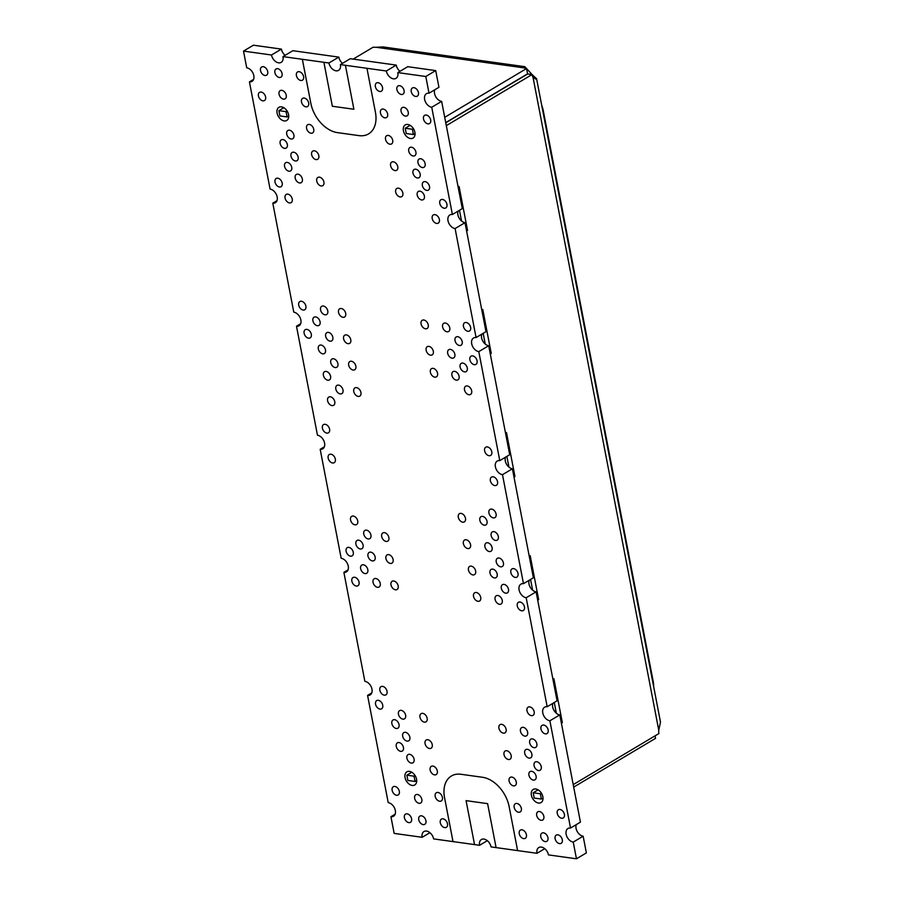 <?xml version="1.0" encoding="UTF-8"?>
<svg xmlns="http://www.w3.org/2000/svg" width="904" height="904" viewBox="0 0 904 904"><rect width="100%" height="100%" fill="white"/><g stroke="black" fill="none" stroke-linecap="round" stroke-linejoin="round"><path stroke-width="1.36" d="M524.806 66.67L383.025 46.929L376.143 47.279L524.467 67.947L523.992 67.201L524.806 66.67L531.428 73.812A8.599 5.774 -120.8 0 0 532.286 74.772L536.603 78.761L536.128 79.281L533.044 77.416L658.756 730.206L660.496 722.115L536.603 78.761M658.756 730.206A8.599 5.616 97.9 0 0 658.914 733.562L573.204 784.627M446.305 125.633L532.004 74.569A8.599 5.616 97.9 0 0 533.044 77.416M458.125 187.038L459.085 186.461L467.549 230.418L466.6 230.983M481.821 310.095L482.781 309.518L491.245 353.475L490.296 354.04M505.517 433.152L506.489 432.587L514.952 476.532L513.992 477.097M529.213 556.209L530.185 555.644L538.648 599.589L537.688 600.154M552.92 679.277L553.881 678.701L562.344 722.646L561.395 723.211M532.004 74.569L527.699 73.97L445.751 122.797M554.276 702.51L556.344 713.245M530.58 579.453L532.637 590.188M506.873 456.384L508.941 467.119M483.177 333.327L485.245 344.062M459.481 210.27L461.548 221.005M524.467 67.947A8.599 3.017 -10.9 0 0 526.557 68.557L527.574 73.834L445.717 122.605M526.557 68.557L444.7 117.328M353.17 59.11L373.171 47.189A8.599 3.017 -10.9 0 0 376.143 47.279M278.895 110.661L279.912 115.938L287.088 116.932L286.082 111.667L278.895 110.661L283.822 107.723M286.082 111.667L287.122 111.045M405.218 128.255L406.235 133.532L413.411 134.538L412.405 129.261L405.218 128.255L410.145 125.328M412.405 129.261L413.433 128.639M413.411 134.538L415.049 133.555M287.088 116.932L288.726 115.961M655.061 735.856L655.547 738.353L573.678 787.113M541.383 799.046L540.366 793.78L533.19 792.774L534.207 798.051L541.383 799.046L543.021 798.074M415.06 781.451L414.043 776.174L406.868 775.18L407.885 780.457L415.06 781.451L416.699 780.48M406.868 775.18L411.795 772.242M414.043 776.174L415.083 775.564M533.19 792.774L538.117 789.847M540.366 793.78L541.406 793.158M514.952 476.532L513.856 476.374M538.648 599.589L537.552 599.442M562.344 722.646L561.248 722.499M467.549 230.418L466.464 230.26M491.245 353.475L490.16 353.317M531.428 73.812L530.501 74.365M541.767 105.565A19.12 12.848 59.2 0 1 543.225 110.412L653.253 681.752A19.12 12.848 59.2 0 1 653.626 686.452M435.717 70.602L425.807 76.501L429.027 93.202L438.937 87.304L435.717 70.602L407.727 66.693L397.816 72.602A7.65 5.141 59.2 0 1 395.997 78.365A7.65 5.141 59.2 0 1 386.336 70.998L396.246 65.099L376.866 62.399L350.289 58.703L340.401 64.602A7.65 5.141 59.2 0 1 338.571 70.365A7.65 5.141 59.2 0 1 328.92 62.997L338.808 57.11A7.65 5.141 59.2 0 0 342.526 63.336M300.851 80.479A4.78 3.209 59.2 0 1 296.727 76.67A4.78 3.209 59.2 0 1 297.552 71.97A4.78 3.209 59.2 0 1 302.761 74.433A4.78 3.209 59.2 0 1 302.444 80.185A4.78 3.209 59.2 0 1 300.851 80.479M338.808 57.11L292.885 50.703L282.986 56.602A7.65 5.141 59.2 0 1 281.155 62.376A7.65 5.141 59.2 0 1 271.494 54.997L281.404 49.099A7.65 5.141 59.2 0 0 285.11 55.325M283.483 99.112A4.78 3.209 59.2 0 1 279.37 95.304A4.78 3.209 59.2 0 1 280.195 90.615A4.78 3.209 59.2 0 1 285.393 93.078A4.78 3.209 59.2 0 1 285.088 98.83A4.78 3.209 59.2 0 1 283.483 99.112M305.925 106.841A4.78 3.209 59.2 0 1 301.812 103.045A4.78 3.209 59.2 0 1 302.637 98.344A4.78 3.209 59.2 0 1 307.835 100.807A4.78 3.209 59.2 0 1 307.529 106.559A4.78 3.209 59.2 0 1 305.925 106.841M262.861 100.841A4.78 3.209 59.2 0 1 258.747 97.044A4.78 3.209 59.2 0 1 259.572 92.344A4.78 3.209 59.2 0 1 264.77 94.807A4.78 3.209 59.2 0 1 264.465 100.559A4.78 3.209 59.2 0 1 262.861 100.841M279.313 77.473A4.78 3.209 59.2 0 1 275.2 73.665A4.78 3.209 59.2 0 1 276.025 68.975A4.78 3.209 59.2 0 1 281.234 71.439A4.78 3.209 59.2 0 1 280.918 77.19A4.78 3.209 59.2 0 1 279.313 77.473M264.962 75.473A4.78 3.209 59.2 0 1 260.838 71.676A4.78 3.209 59.2 0 1 261.674 66.975A4.78 3.209 59.2 0 1 266.872 69.438A4.78 3.209 59.2 0 1 266.567 75.19A4.78 3.209 59.2 0 1 264.962 75.473M279.449 186.981A4.78 3.209 59.2 0 1 275.336 183.184A4.78 3.209 59.2 0 1 276.161 178.483A4.78 3.209 59.2 0 1 281.359 180.947A4.78 3.209 59.2 0 1 281.054 186.699A4.78 3.209 59.2 0 1 279.449 186.981M291.167 139.001A4.78 3.209 59.2 0 1 287.043 135.204A4.78 3.209 59.2 0 1 287.867 130.504A4.78 3.209 59.2 0 1 293.077 132.967A4.78 3.209 59.2 0 1 292.76 138.719A4.78 3.209 59.2 0 1 291.167 139.001M311.01 133.216A4.78 3.209 59.2 0 1 306.885 129.408A4.78 3.209 59.2 0 1 307.71 124.718A4.78 3.209 59.2 0 1 312.92 127.181A4.78 3.209 59.2 0 1 312.603 132.922A4.78 3.209 59.2 0 1 311.01 133.216M316.084 159.59A4.78 3.209 59.2 0 1 311.959 155.782A4.78 3.209 59.2 0 1 312.795 151.081A4.78 3.209 59.2 0 1 317.993 153.544A4.78 3.209 59.2 0 1 317.688 159.296A4.78 3.209 59.2 0 1 316.084 159.59M321.157 185.953A4.78 3.209 59.2 0 1 317.044 182.145A4.78 3.209 59.2 0 1 317.869 177.455A4.78 3.209 59.2 0 1 323.078 179.919A4.78 3.209 59.2 0 1 322.762 185.67A4.78 3.209 59.2 0 1 321.157 185.953M289.506 202.925A4.78 3.209 59.2 0 1 285.381 199.129A4.78 3.209 59.2 0 1 286.218 194.428A4.78 3.209 59.2 0 1 291.416 196.891A4.78 3.209 59.2 0 1 291.111 202.643A4.78 3.209 59.2 0 1 289.506 202.925M295.393 160.98A4.78 3.209 59.2 0 1 291.28 157.172A4.78 3.209 59.2 0 1 292.105 152.482A4.78 3.209 59.2 0 1 297.314 154.946A4.78 3.209 59.2 0 1 296.998 160.686A4.78 3.209 59.2 0 1 295.393 160.98M299.631 182.958A4.78 3.209 59.2 0 1 295.506 179.15A4.78 3.209 59.2 0 1 296.331 174.449A4.78 3.209 59.2 0 1 301.541 176.913A4.78 3.209 59.2 0 1 301.224 182.664A4.78 3.209 59.2 0 1 299.631 182.958M288.986 171.206A4.78 3.209 59.2 0 1 284.862 167.398A4.78 3.209 59.2 0 1 285.687 162.709A4.78 3.209 59.2 0 1 290.896 165.172A4.78 3.209 59.2 0 1 290.591 170.924A4.78 3.209 59.2 0 1 288.986 171.206M284.579 148.358A4.78 3.209 59.2 0 1 280.466 144.55A4.78 3.209 59.2 0 1 281.291 139.849A4.78 3.209 59.2 0 1 286.5 142.312A4.78 3.209 59.2 0 1 286.184 148.064A4.78 3.209 59.2 0 1 284.579 148.358M284.195 120.921A7.65 5.141 59.2 0 1 277.596 114.842A7.65 5.141 59.2 0 1 278.918 107.327A7.65 5.141 59.2 0 1 287.246 111.26A7.65 5.141 59.2 0 1 286.749 120.469A7.65 5.141 59.2 0 1 284.195 120.921M330.096 341.17A4.78 3.209 59.2 0 1 325.982 337.373A4.78 3.209 59.2 0 1 326.807 332.672A4.78 3.209 59.2 0 1 332.005 335.135A4.78 3.209 59.2 0 1 331.7 340.887A4.78 3.209 59.2 0 1 330.096 341.17M335.181 367.544A4.78 3.209 59.2 0 1 331.056 363.736A4.78 3.209 59.2 0 1 331.881 359.046A4.78 3.209 59.2 0 1 337.09 361.498A4.78 3.209 59.2 0 1 336.774 367.25A4.78 3.209 59.2 0 1 335.181 367.544M340.254 393.907A4.78 3.209 59.2 0 1 336.13 390.11A4.78 3.209 59.2 0 1 336.955 385.409A4.78 3.209 59.2 0 1 342.164 387.872A4.78 3.209 59.2 0 1 341.859 393.624A4.78 3.209 59.2 0 1 340.254 393.907M358.199 396.415A4.78 3.209 59.2 0 1 354.074 392.607A4.78 3.209 59.2 0 1 354.899 387.906A4.78 3.209 59.2 0 1 360.108 390.37A4.78 3.209 59.2 0 1 359.792 396.121A4.78 3.209 59.2 0 1 358.199 396.415M353.114 370.041A4.78 3.209 59.2 0 1 349 366.233A4.78 3.209 59.2 0 1 349.825 361.543A4.78 3.209 59.2 0 1 355.035 364.007A4.78 3.209 59.2 0 1 354.718 369.759A4.78 3.209 59.2 0 1 353.114 370.041M348.04 343.667A4.78 3.209 59.2 0 1 343.927 339.87A4.78 3.209 59.2 0 1 344.752 335.169A4.78 3.209 59.2 0 1 349.95 337.633A4.78 3.209 59.2 0 1 349.645 343.384A4.78 3.209 59.2 0 1 348.04 343.667M303.145 310.049A4.78 3.209 59.2 0 1 299.032 306.241A4.78 3.209 59.2 0 1 299.857 301.541A4.78 3.209 59.2 0 1 305.066 304.004A4.78 3.209 59.2 0 1 304.75 309.756A4.78 3.209 59.2 0 1 303.145 310.049M308.569 338.175A4.78 3.209 59.2 0 1 304.445 334.367A4.78 3.209 59.2 0 1 305.269 329.666A4.78 3.209 59.2 0 1 310.479 332.13A4.78 3.209 59.2 0 1 310.162 337.881A4.78 3.209 59.2 0 1 308.569 338.175M322.762 353.837A4.78 3.209 59.2 0 1 318.637 350.029A4.78 3.209 59.2 0 1 319.462 345.339A4.78 3.209 59.2 0 1 324.672 347.803A4.78 3.209 59.2 0 1 324.355 353.543A4.78 3.209 59.2 0 1 322.762 353.837M327.836 380.211A4.78 3.209 59.2 0 1 323.711 376.403A4.78 3.209 59.2 0 1 324.547 371.702A4.78 3.209 59.2 0 1 329.745 374.166A4.78 3.209 59.2 0 1 329.44 379.917A4.78 3.209 59.2 0 1 327.836 380.211M325.022 314.807A4.78 3.209 59.2 0 1 320.897 310.999A4.78 3.209 59.2 0 1 321.722 306.298A4.78 3.209 59.2 0 1 326.932 308.761A4.78 3.209 59.2 0 1 326.615 314.513A4.78 3.209 59.2 0 1 325.022 314.807M342.966 317.304A4.78 3.209 59.2 0 1 338.842 313.496A4.78 3.209 59.2 0 1 339.667 308.806A4.78 3.209 59.2 0 1 344.876 311.27A4.78 3.209 59.2 0 1 344.56 317.01A4.78 3.209 59.2 0 1 342.966 317.304M332.028 405.602A4.78 3.209 59.2 0 1 327.903 401.794A4.78 3.209 59.2 0 1 328.728 397.093A4.78 3.209 59.2 0 1 333.938 399.557A4.78 3.209 59.2 0 1 333.621 405.308A4.78 3.209 59.2 0 1 332.028 405.602M317.338 325.711A4.78 3.209 59.2 0 1 313.225 321.903A4.78 3.209 59.2 0 1 314.05 317.202A4.78 3.209 59.2 0 1 319.248 319.666A4.78 3.209 59.2 0 1 318.942 325.417A4.78 3.209 59.2 0 1 317.338 325.711M427.942 123.848A4.78 3.209 59.2 0 1 423.829 120.04A4.78 3.209 59.2 0 1 424.654 115.339A4.78 3.209 59.2 0 1 429.852 117.802A4.78 3.209 59.2 0 1 429.547 123.554A4.78 3.209 59.2 0 1 427.942 123.848M405.5 116.107A4.78 3.209 59.2 0 1 401.376 112.311A4.78 3.209 59.2 0 1 402.212 107.61A4.78 3.209 59.2 0 1 407.41 110.073A4.78 3.209 59.2 0 1 407.105 115.825A4.78 3.209 59.2 0 1 405.5 116.107M401.331 94.479A4.78 3.209 59.2 0 1 397.218 90.671A4.78 3.209 59.2 0 1 398.042 85.97A4.78 3.209 59.2 0 1 403.24 88.434A4.78 3.209 59.2 0 1 402.935 94.185A4.78 3.209 59.2 0 1 401.331 94.479M379.804 91.474A4.78 3.209 59.2 0 1 375.68 87.665A4.78 3.209 59.2 0 1 376.505 82.976A4.78 3.209 59.2 0 1 381.714 85.439A4.78 3.209 59.2 0 1 381.398 91.191A4.78 3.209 59.2 0 1 379.804 91.474M384.878 117.848A4.78 3.209 59.2 0 1 380.765 114.04A4.78 3.209 59.2 0 1 381.59 109.339A4.78 3.209 59.2 0 1 386.788 111.802A4.78 3.209 59.2 0 1 386.483 117.554A4.78 3.209 59.2 0 1 384.878 117.848M399.952 71.326A7.65 5.141 59.2 0 1 396.246 65.099M415.693 96.479A4.78 3.209 59.2 0 1 411.569 92.671A4.78 3.209 59.2 0 1 412.393 87.97A4.78 3.209 59.2 0 1 417.603 90.434A4.78 3.209 59.2 0 1 417.286 96.186A4.78 3.209 59.2 0 1 415.693 96.479M389.952 144.211A4.78 3.209 59.2 0 1 385.838 140.414A4.78 3.209 59.2 0 1 386.663 135.713A4.78 3.209 59.2 0 1 391.873 138.176A4.78 3.209 59.2 0 1 391.556 143.928A4.78 3.209 59.2 0 1 389.952 144.211M395.037 170.585A4.78 3.209 59.2 0 1 390.912 166.777A4.78 3.209 59.2 0 1 391.737 162.087A4.78 3.209 59.2 0 1 396.946 164.551A4.78 3.209 59.2 0 1 396.63 170.291A4.78 3.209 59.2 0 1 395.037 170.585M400.11 196.948A4.78 3.209 59.2 0 1 395.997 193.151A4.78 3.209 59.2 0 1 396.822 188.45A4.78 3.209 59.2 0 1 402.02 190.913A4.78 3.209 59.2 0 1 401.715 196.665A4.78 3.209 59.2 0 1 400.11 196.948M436.643 223.424A4.78 3.209 59.2 0 1 432.519 219.627A4.78 3.209 59.2 0 1 433.355 214.926A4.78 3.209 59.2 0 1 438.553 217.389A4.78 3.209 59.2 0 1 438.248 223.141A4.78 3.209 59.2 0 1 436.643 223.424M413.184 156.008A4.78 3.209 59.2 0 1 409.06 152.2A4.78 3.209 59.2 0 1 409.885 147.499A4.78 3.209 59.2 0 1 415.094 149.962A4.78 3.209 59.2 0 1 414.778 155.714A4.78 3.209 59.2 0 1 413.184 156.008M417.411 177.975A4.78 3.209 59.2 0 1 413.297 174.178A4.78 3.209 59.2 0 1 414.122 169.477A4.78 3.209 59.2 0 1 419.32 171.941A4.78 3.209 59.2 0 1 419.015 177.692A4.78 3.209 59.2 0 1 417.411 177.975M421.648 199.953A4.78 3.209 59.2 0 1 417.524 196.145A4.78 3.209 59.2 0 1 418.349 191.456A4.78 3.209 59.2 0 1 423.558 193.919A4.78 3.209 59.2 0 1 423.241 199.66A4.78 3.209 59.2 0 1 421.648 199.953M426.79 190.405A4.78 3.209 59.2 0 1 422.676 186.597A4.78 3.209 59.2 0 1 423.501 181.907A4.78 3.209 59.2 0 1 428.699 184.371A4.78 3.209 59.2 0 1 428.394 190.111A4.78 3.209 59.2 0 1 426.79 190.405M422.394 167.556A4.78 3.209 59.2 0 1 418.269 163.748A4.78 3.209 59.2 0 1 419.094 159.047A4.78 3.209 59.2 0 1 424.304 161.511A4.78 3.209 59.2 0 1 423.987 167.263A4.78 3.209 59.2 0 1 422.394 167.556M444.192 208.225A4.78 3.209 59.2 0 1 440.078 204.417A4.78 3.209 59.2 0 1 440.903 199.727A4.78 3.209 59.2 0 1 446.101 202.191A4.78 3.209 59.2 0 1 445.796 207.943A4.78 3.209 59.2 0 1 444.192 208.225M410.518 138.527A7.65 5.141 59.2 0 1 403.918 132.436A7.65 5.141 59.2 0 1 405.241 124.921A7.65 5.141 59.2 0 1 413.569 128.865A7.65 5.141 59.2 0 1 413.071 138.063A7.65 5.141 59.2 0 1 410.518 138.527M447.039 331.802A4.78 3.209 59.2 0 1 442.915 327.994A4.78 3.209 59.2 0 1 443.74 323.304A4.78 3.209 59.2 0 1 448.949 325.768A4.78 3.209 59.2 0 1 448.633 331.508A4.78 3.209 59.2 0 1 447.039 331.802M459.458 345.509A4.78 3.209 59.2 0 1 455.333 341.701A4.78 3.209 59.2 0 1 456.158 337A4.78 3.209 59.2 0 1 461.368 339.463A4.78 3.209 59.2 0 1 461.051 345.215A4.78 3.209 59.2 0 1 459.458 345.509M464.532 371.872A4.78 3.209 59.2 0 1 460.407 368.075A4.78 3.209 59.2 0 1 461.243 363.374A4.78 3.209 59.2 0 1 466.441 365.837A4.78 3.209 59.2 0 1 466.136 371.589A4.78 3.209 59.2 0 1 464.532 371.872M456.351 380.143A4.78 3.209 59.2 0 1 452.226 376.335A4.78 3.209 59.2 0 1 453.051 371.646A4.78 3.209 59.2 0 1 458.26 374.109A4.78 3.209 59.2 0 1 457.944 379.861A4.78 3.209 59.2 0 1 456.351 380.143M452.113 358.176A4.78 3.209 59.2 0 1 447.988 354.368A4.78 3.209 59.2 0 1 448.825 349.667A4.78 3.209 59.2 0 1 454.023 352.131A4.78 3.209 59.2 0 1 453.718 357.882A4.78 3.209 59.2 0 1 452.113 358.176M468.927 394.732A4.78 3.209 59.2 0 1 464.814 390.923A4.78 3.209 59.2 0 1 465.639 386.234A4.78 3.209 59.2 0 1 470.848 388.697A4.78 3.209 59.2 0 1 470.532 394.438A4.78 3.209 59.2 0 1 468.927 394.732M434.813 377.149A4.78 3.209 59.2 0 1 430.688 373.341A4.78 3.209 59.2 0 1 431.524 368.64A4.78 3.209 59.2 0 1 436.722 371.103A4.78 3.209 59.2 0 1 436.417 376.855A4.78 3.209 59.2 0 1 434.813 377.149M430.586 355.17A4.78 3.209 59.2 0 1 426.462 351.362A4.78 3.209 59.2 0 1 427.287 346.673A4.78 3.209 59.2 0 1 432.496 349.136A4.78 3.209 59.2 0 1 432.18 354.888A4.78 3.209 59.2 0 1 430.586 355.17M425.501 328.796A4.78 3.209 59.2 0 1 421.388 324.999A4.78 3.209 59.2 0 1 422.213 320.298A4.78 3.209 59.2 0 1 427.411 322.762A4.78 3.209 59.2 0 1 427.106 328.514A4.78 3.209 59.2 0 1 425.501 328.796M474.317 364.685A4.78 3.209 59.2 0 1 470.204 360.877A4.78 3.209 59.2 0 1 471.029 356.187A4.78 3.209 59.2 0 1 476.238 358.651A4.78 3.209 59.2 0 1 475.922 364.402A4.78 3.209 59.2 0 1 474.317 364.685M467.888 331.282A4.78 3.209 59.2 0 1 463.775 327.485A4.78 3.209 59.2 0 1 464.599 322.784A4.78 3.209 59.2 0 1 469.797 325.248A4.78 3.209 59.2 0 1 469.492 331A4.78 3.209 59.2 0 1 467.888 331.282M493.347 517.89A4.78 3.209 59.2 0 1 489.233 514.082A4.78 3.209 59.2 0 1 490.058 509.393A4.78 3.209 59.2 0 1 495.256 511.856A4.78 3.209 59.2 0 1 494.951 517.596A4.78 3.209 59.2 0 1 493.347 517.89M462.746 522.184A4.78 3.209 59.2 0 1 458.622 518.376A4.78 3.209 59.2 0 1 459.447 513.675A4.78 3.209 59.2 0 1 464.656 516.139A4.78 3.209 59.2 0 1 464.34 521.89A4.78 3.209 59.2 0 1 462.746 522.184M467.82 548.547A4.78 3.209 59.2 0 1 463.695 544.739A4.78 3.209 59.2 0 1 464.532 540.05A4.78 3.209 59.2 0 1 469.73 542.513A4.78 3.209 59.2 0 1 469.425 548.265A4.78 3.209 59.2 0 1 467.82 548.547M515.28 577.407A4.78 3.209 59.2 0 1 511.167 573.599A4.78 3.209 59.2 0 1 511.992 568.898A4.78 3.209 59.2 0 1 517.201 571.362A4.78 3.209 59.2 0 1 516.885 577.114A4.78 3.209 59.2 0 1 515.28 577.407M521.721 610.799A4.78 3.209 59.2 0 1 517.596 607.002A4.78 3.209 59.2 0 1 518.421 602.301A4.78 3.209 59.2 0 1 523.631 604.765A4.78 3.209 59.2 0 1 523.314 610.516A4.78 3.209 59.2 0 1 521.721 610.799M484.273 525.179A4.78 3.209 59.2 0 1 480.16 521.371A4.78 3.209 59.2 0 1 480.984 516.681A4.78 3.209 59.2 0 1 486.182 519.145A4.78 3.209 59.2 0 1 485.877 524.896A4.78 3.209 59.2 0 1 484.273 525.179M472.894 574.921A4.78 3.209 59.2 0 1 468.78 571.113A4.78 3.209 59.2 0 1 469.605 566.412A4.78 3.209 59.2 0 1 474.815 568.876A4.78 3.209 59.2 0 1 474.498 574.628A4.78 3.209 59.2 0 1 472.894 574.921M494.431 577.916A4.78 3.209 59.2 0 1 490.307 574.108A4.78 3.209 59.2 0 1 491.132 569.418A4.78 3.209 59.2 0 1 496.341 571.882A4.78 3.209 59.2 0 1 496.025 577.633A4.78 3.209 59.2 0 1 494.431 577.916M499.505 604.29A4.78 3.209 59.2 0 1 495.392 600.482A4.78 3.209 59.2 0 1 496.217 595.781A4.78 3.209 59.2 0 1 501.415 598.245A4.78 3.209 59.2 0 1 501.11 603.996A4.78 3.209 59.2 0 1 499.505 604.29M477.979 601.284A4.78 3.209 59.2 0 1 473.854 597.487A4.78 3.209 59.2 0 1 474.679 592.787A4.78 3.209 59.2 0 1 479.888 595.25A4.78 3.209 59.2 0 1 479.572 601.002A4.78 3.209 59.2 0 1 477.979 601.284M489.346 551.553A4.78 3.209 59.2 0 1 485.233 547.745A4.78 3.209 59.2 0 1 486.058 543.044A4.78 3.209 59.2 0 1 491.267 545.507A4.78 3.209 59.2 0 1 490.951 551.259A4.78 3.209 59.2 0 1 489.346 551.553M505.754 593.182A4.78 3.209 59.2 0 1 501.63 589.374A4.78 3.209 59.2 0 1 502.454 584.685A4.78 3.209 59.2 0 1 507.664 587.148A4.78 3.209 59.2 0 1 507.347 592.888A4.78 3.209 59.2 0 1 505.754 593.182M495.595 540.445A4.78 3.209 59.2 0 1 491.471 536.637A4.78 3.209 59.2 0 1 492.307 531.936A4.78 3.209 59.2 0 1 497.505 534.4A4.78 3.209 59.2 0 1 497.2 540.151A4.78 3.209 59.2 0 1 495.595 540.445M500.669 566.808A4.78 3.209 59.2 0 1 496.556 563.011A4.78 3.209 59.2 0 1 497.381 558.31A4.78 3.209 59.2 0 1 502.59 560.774A4.78 3.209 59.2 0 1 502.274 566.525A4.78 3.209 59.2 0 1 500.669 566.808M538.513 770.536A4.78 3.209 59.2 0 1 534.388 766.728A4.78 3.209 59.2 0 1 535.213 762.038A4.78 3.209 59.2 0 1 540.422 764.501A4.78 3.209 59.2 0 1 540.106 770.253A4.78 3.209 59.2 0 1 538.513 770.536M534.106 747.687A4.78 3.209 59.2 0 1 529.993 743.879A4.78 3.209 59.2 0 1 530.817 739.178A4.78 3.209 59.2 0 1 536.015 741.642A4.78 3.209 59.2 0 1 535.71 747.393A4.78 3.209 59.2 0 1 534.106 747.687M545.417 733.867A4.78 3.209 59.2 0 1 541.293 730.059A4.78 3.209 59.2 0 1 542.117 725.358A4.78 3.209 59.2 0 1 547.327 727.822A4.78 3.209 59.2 0 1 547.01 733.573A4.78 3.209 59.2 0 1 545.417 733.867M524.896 736.139A4.78 3.209 59.2 0 1 520.783 732.33A4.78 3.209 59.2 0 1 521.608 727.63A4.78 3.209 59.2 0 1 526.806 730.093A4.78 3.209 59.2 0 1 526.501 735.845A4.78 3.209 59.2 0 1 524.896 736.139M529.134 758.117A4.78 3.209 59.2 0 1 525.009 754.309A4.78 3.209 59.2 0 1 525.834 749.608A4.78 3.209 59.2 0 1 531.043 752.071A4.78 3.209 59.2 0 1 530.727 757.823A4.78 3.209 59.2 0 1 529.134 758.117M533.36 780.084A4.78 3.209 59.2 0 1 529.247 776.276A4.78 3.209 59.2 0 1 530.072 771.587A4.78 3.209 59.2 0 1 535.27 774.05A4.78 3.209 59.2 0 1 534.965 779.802A4.78 3.209 59.2 0 1 533.36 780.084M531.428 715.663A4.78 3.209 59.2 0 1 527.314 711.855A4.78 3.209 59.2 0 1 528.139 707.165A4.78 3.209 59.2 0 1 533.349 709.629A4.78 3.209 59.2 0 1 533.032 715.369A4.78 3.209 59.2 0 1 531.428 715.663M503.37 733.133A4.78 3.209 59.2 0 1 499.245 729.336A4.78 3.209 59.2 0 1 500.07 724.635A4.78 3.209 59.2 0 1 505.279 727.098A4.78 3.209 59.2 0 1 504.963 732.85A4.78 3.209 59.2 0 1 503.37 733.133M508.443 759.507A4.78 3.209 59.2 0 1 504.319 755.699A4.78 3.209 59.2 0 1 505.155 751.009A4.78 3.209 59.2 0 1 510.353 753.473A4.78 3.209 59.2 0 1 510.048 759.213A4.78 3.209 59.2 0 1 508.443 759.507M513.517 785.881A4.78 3.209 59.2 0 1 509.404 782.073A4.78 3.209 59.2 0 1 510.229 777.372A4.78 3.209 59.2 0 1 515.438 779.836A4.78 3.209 59.2 0 1 515.122 785.587A4.78 3.209 59.2 0 1 513.517 785.881M538.479 803.034A7.65 5.141 59.2 0 1 531.891 796.955A7.65 5.141 59.2 0 1 533.213 789.441A7.65 5.141 59.2 0 1 541.541 793.373A7.65 5.141 59.2 0 1 541.044 802.582A7.65 5.141 59.2 0 1 538.479 803.034M518.602 812.244A4.78 3.209 59.2 0 1 514.478 808.436A4.78 3.209 59.2 0 1 515.303 803.746A4.78 3.209 59.2 0 1 520.512 806.21A4.78 3.209 59.2 0 1 520.195 811.961A4.78 3.209 59.2 0 1 518.602 812.244M541.101 820.29A4.78 3.209 59.2 0 1 536.987 816.481A4.78 3.209 59.2 0 1 537.812 811.792A4.78 3.209 59.2 0 1 543.01 814.255A4.78 3.209 59.2 0 1 542.705 820.007A4.78 3.209 59.2 0 1 541.101 820.29M561.666 818.244A4.78 3.209 59.2 0 1 557.542 814.436A4.78 3.209 59.2 0 1 558.367 809.747A4.78 3.209 59.2 0 1 563.576 812.21A4.78 3.209 59.2 0 1 563.26 817.962A4.78 3.209 59.2 0 1 561.666 818.244M545.214 841.613A4.78 3.209 59.2 0 1 541.089 837.805A4.78 3.209 59.2 0 1 541.914 833.115A4.78 3.209 59.2 0 1 547.123 835.578A4.78 3.209 59.2 0 1 546.807 841.33A4.78 3.209 59.2 0 1 545.214 841.613M523.676 838.618A4.78 3.209 59.2 0 1 519.563 834.81A4.78 3.209 59.2 0 1 520.388 830.109A4.78 3.209 59.2 0 1 525.586 832.573A4.78 3.209 59.2 0 1 525.28 838.324A4.78 3.209 59.2 0 1 523.676 838.618M559.565 843.613A4.78 3.209 59.2 0 1 555.44 839.805A4.78 3.209 59.2 0 1 556.276 835.115A4.78 3.209 59.2 0 1 561.474 837.579A4.78 3.209 59.2 0 1 561.169 843.33A4.78 3.209 59.2 0 1 559.565 843.613M419.083 803.294A4.78 3.209 59.2 0 1 414.97 799.486A4.78 3.209 59.2 0 1 415.795 794.785A4.78 3.209 59.2 0 1 421.004 797.249A4.78 3.209 59.2 0 1 420.688 803.001A4.78 3.209 59.2 0 1 419.083 803.294M439.649 801.249A4.78 3.209 59.2 0 1 435.525 797.441A4.78 3.209 59.2 0 1 436.361 792.74A4.78 3.209 59.2 0 1 441.559 795.204A4.78 3.209 59.2 0 1 441.254 800.955A4.78 3.209 59.2 0 1 439.649 801.249M444.723 827.612A4.78 3.209 59.2 0 1 440.61 823.815A4.78 3.209 59.2 0 1 441.434 819.114A4.78 3.209 59.2 0 1 446.644 821.578A4.78 3.209 59.2 0 1 446.327 827.329A4.78 3.209 59.2 0 1 444.723 827.612M423.196 824.617A4.78 3.209 59.2 0 1 419.072 820.809A4.78 3.209 59.2 0 1 419.897 816.12A4.78 3.209 59.2 0 1 425.106 818.583A4.78 3.209 59.2 0 1 424.79 824.324A4.78 3.209 59.2 0 1 423.196 824.617M408.834 822.617A4.78 3.209 59.2 0 1 404.721 818.809A4.78 3.209 59.2 0 1 405.546 814.12A4.78 3.209 59.2 0 1 410.755 816.583A4.78 3.209 59.2 0 1 410.439 822.324A4.78 3.209 59.2 0 1 408.834 822.617M396.585 795.249A4.78 3.209 59.2 0 1 392.46 791.441A4.78 3.209 59.2 0 1 393.285 786.751A4.78 3.209 59.2 0 1 398.494 789.215A4.78 3.209 59.2 0 1 398.189 794.955A4.78 3.209 59.2 0 1 396.585 795.249M407.116 741.111A4.78 3.209 59.2 0 1 402.992 737.302A4.78 3.209 59.2 0 1 403.817 732.613A4.78 3.209 59.2 0 1 409.026 735.076A4.78 3.209 59.2 0 1 408.71 740.828A4.78 3.209 59.2 0 1 407.116 741.111M384.29 695.165A4.78 3.209 59.2 0 1 380.177 691.357A4.78 3.209 59.2 0 1 381.002 686.667A4.78 3.209 59.2 0 1 386.211 689.13A4.78 3.209 59.2 0 1 385.895 694.871A4.78 3.209 59.2 0 1 384.29 695.165M424.417 722.138A4.78 3.209 59.2 0 1 420.292 718.33A4.78 3.209 59.2 0 1 421.117 713.64A4.78 3.209 59.2 0 1 426.326 716.104A4.78 3.209 59.2 0 1 426.01 721.855A4.78 3.209 59.2 0 1 424.417 722.138M402.879 719.143A4.78 3.209 59.2 0 1 398.766 715.335A4.78 3.209 59.2 0 1 399.591 710.634A4.78 3.209 59.2 0 1 404.789 713.098A4.78 3.209 59.2 0 1 404.483 718.849A4.78 3.209 59.2 0 1 402.879 719.143M429.49 748.512A4.78 3.209 59.2 0 1 425.377 744.704A4.78 3.209 59.2 0 1 426.202 740.003A4.78 3.209 59.2 0 1 431.4 742.466A4.78 3.209 59.2 0 1 431.095 748.218A4.78 3.209 59.2 0 1 429.49 748.512M434.575 774.875A4.78 3.209 59.2 0 1 430.451 771.067A4.78 3.209 59.2 0 1 431.276 766.377A4.78 3.209 59.2 0 1 436.485 768.841A4.78 3.209 59.2 0 1 436.169 774.592A4.78 3.209 59.2 0 1 434.575 774.875M411.343 763.089A4.78 3.209 59.2 0 1 407.229 759.281A4.78 3.209 59.2 0 1 408.054 754.591A4.78 3.209 59.2 0 1 413.252 757.055A4.78 3.209 59.2 0 1 412.947 762.795A4.78 3.209 59.2 0 1 411.343 763.089M379.996 709.109A4.78 3.209 59.2 0 1 375.872 705.301A4.78 3.209 59.2 0 1 376.708 700.6A4.78 3.209 59.2 0 1 381.906 703.063A4.78 3.209 59.2 0 1 381.601 708.815A4.78 3.209 59.2 0 1 379.996 709.109M396.302 728.488A4.78 3.209 59.2 0 1 392.178 724.68A4.78 3.209 59.2 0 1 393.003 719.979A4.78 3.209 59.2 0 1 398.212 722.443A4.78 3.209 59.2 0 1 397.896 728.195A4.78 3.209 59.2 0 1 396.302 728.488M400.698 751.337A4.78 3.209 59.2 0 1 396.585 747.529A4.78 3.209 59.2 0 1 397.41 742.839A4.78 3.209 59.2 0 1 402.608 745.303A4.78 3.209 59.2 0 1 402.303 751.054A4.78 3.209 59.2 0 1 400.698 751.337M412.156 785.44A7.65 5.141 59.2 0 1 405.568 779.35A7.65 5.141 59.2 0 1 406.89 771.835A7.65 5.141 59.2 0 1 415.218 775.779A7.65 5.141 59.2 0 1 414.721 784.977A7.65 5.141 59.2 0 1 412.156 785.44M354.989 524.84A4.78 3.209 59.2 0 1 350.865 521.032A4.78 3.209 59.2 0 1 351.701 516.342A4.78 3.209 59.2 0 1 356.899 518.806A4.78 3.209 59.2 0 1 356.594 524.557A4.78 3.209 59.2 0 1 354.989 524.84M386.121 541.439A4.78 3.209 59.2 0 1 382.008 537.643A4.78 3.209 59.2 0 1 382.833 532.942A4.78 3.209 59.2 0 1 388.042 535.405A4.78 3.209 59.2 0 1 387.726 541.157A4.78 3.209 59.2 0 1 386.121 541.439M390.358 563.418A4.78 3.209 59.2 0 1 386.234 559.61A4.78 3.209 59.2 0 1 387.07 554.92A4.78 3.209 59.2 0 1 392.268 557.384A4.78 3.209 59.2 0 1 391.963 563.135A4.78 3.209 59.2 0 1 390.358 563.418M395.432 589.792A4.78 3.209 59.2 0 1 391.319 585.984A4.78 3.209 59.2 0 1 392.144 581.283A4.78 3.209 59.2 0 1 397.353 583.747A4.78 3.209 59.2 0 1 397.037 589.498A4.78 3.209 59.2 0 1 395.432 589.792M377.488 587.295A4.78 3.209 59.2 0 1 373.375 583.487A4.78 3.209 59.2 0 1 374.199 578.786A4.78 3.209 59.2 0 1 379.409 581.249A4.78 3.209 59.2 0 1 379.092 587.001A4.78 3.209 59.2 0 1 377.488 587.295M372.414 560.921A4.78 3.209 59.2 0 1 368.29 557.113A4.78 3.209 59.2 0 1 369.126 552.423A4.78 3.209 59.2 0 1 374.324 554.886A4.78 3.209 59.2 0 1 374.019 560.627A4.78 3.209 59.2 0 1 372.414 560.921M368.177 538.942A4.78 3.209 59.2 0 1 364.063 535.145A4.78 3.209 59.2 0 1 364.888 530.445A4.78 3.209 59.2 0 1 370.098 532.908A4.78 3.209 59.2 0 1 369.781 538.66A4.78 3.209 59.2 0 1 368.177 538.942M360.334 548.977A4.78 3.209 59.2 0 1 356.21 545.168A4.78 3.209 59.2 0 1 357.046 540.468A4.78 3.209 59.2 0 1 362.244 542.931A4.78 3.209 59.2 0 1 361.939 548.683A4.78 3.209 59.2 0 1 360.334 548.977M356.3 586.052A4.78 3.209 59.2 0 1 352.176 582.244A4.78 3.209 59.2 0 1 353.001 577.543A4.78 3.209 59.2 0 1 358.21 580.006A4.78 3.209 59.2 0 1 357.894 585.758A4.78 3.209 59.2 0 1 356.3 586.052M350.549 556.163A4.78 3.209 59.2 0 1 346.424 552.355A4.78 3.209 59.2 0 1 347.249 547.666A4.78 3.209 59.2 0 1 352.458 550.129A4.78 3.209 59.2 0 1 352.142 555.87A4.78 3.209 59.2 0 1 350.549 556.163M365.069 573.588A4.78 3.209 59.2 0 1 360.956 569.78A4.78 3.209 59.2 0 1 361.781 565.079A4.78 3.209 59.2 0 1 366.99 567.542A4.78 3.209 59.2 0 1 366.674 573.294A4.78 3.209 59.2 0 1 365.069 573.588M494.816 485.584A4.78 3.209 59.2 0 1 490.691 481.787A4.78 3.209 59.2 0 1 491.516 477.086A4.78 3.209 59.2 0 1 496.725 479.549A4.78 3.209 59.2 0 1 496.409 485.301A4.78 3.209 59.2 0 1 494.816 485.584M489.053 455.706A4.78 3.209 59.2 0 1 484.939 451.898A4.78 3.209 59.2 0 1 485.764 447.197A4.78 3.209 59.2 0 1 490.962 449.661A4.78 3.209 59.2 0 1 490.657 455.413A4.78 3.209 59.2 0 1 489.053 455.706M332.604 462.995A4.78 3.209 59.2 0 1 328.48 459.187A4.78 3.209 59.2 0 1 329.305 454.486A4.78 3.209 59.2 0 1 334.514 456.949A4.78 3.209 59.2 0 1 334.197 462.701A4.78 3.209 59.2 0 1 332.604 462.995M326.841 433.106A4.78 3.209 59.2 0 1 322.728 429.298A4.78 3.209 59.2 0 1 323.553 424.597A4.78 3.209 59.2 0 1 328.762 427.061A4.78 3.209 59.2 0 1 328.446 432.813A4.78 3.209 59.2 0 1 326.841 433.106M282.986 56.602L302.354 59.302L310.818 103.248A28.691 19.267 -120.8 0 0 337.429 132.628L358.967 135.623A28.691 19.267 -120.8 0 0 368.572 133.894A28.691 19.267 -120.8 0 0 375.42 112.254L366.956 68.297L340.401 64.602M328.92 62.997L302.354 59.302M366.967 68.297L386.336 70.998M281.404 49.099L253.414 45.2L243.504 51.099L271.494 54.997M576.458 858.8L573.238 842.099L583.148 836.2L586.368 852.901L576.458 858.8L548.468 854.901A7.65 5.141 59.2 0 0 538.807 847.534A7.65 5.141 59.2 0 0 536.987 853.297L517.608 850.596L509.144 806.65A28.691 19.267 -120.8 0 0 482.533 777.282L460.995 774.276A28.691 19.267 -120.8 0 0 451.39 776.005A28.691 19.267 -120.8 0 0 444.542 797.656L453.006 841.601L433.626 838.901A7.65 5.141 59.2 0 0 423.976 831.533A7.65 5.141 59.2 0 0 422.145 837.296L394.155 833.398L390.935 816.696L395.116 814.21M544.75 848.675L536.987 853.297M487.335 840.675L479.572 845.296A7.65 5.141 59.2 0 1 481.391 839.534A7.65 5.141 59.2 0 1 491.041 846.901L517.596 850.596M451.401 776.005A28.691 19.267 -120.8 0 0 444.553 797.644L453.017 841.59L479.572 845.296M390.935 816.696A7.65 5.141 59.2 0 0 393.5 816.244A7.65 5.141 59.2 0 0 394.822 808.73A7.65 5.141 59.2 0 0 388.223 802.639L367.578 695.402A7.65 5.141 59.2 0 0 370.143 694.939A7.65 5.141 59.2 0 0 371.465 687.424A7.65 5.141 59.2 0 0 364.866 681.333L343.882 572.345A7.65 5.141 59.2 0 0 346.435 571.882A7.65 5.141 59.2 0 0 347.757 564.367A7.65 5.141 59.2 0 0 341.17 558.276L320.185 449.288A7.65 5.141 59.2 0 0 322.739 448.825A7.65 5.141 59.2 0 0 324.061 441.31A7.65 5.141 59.2 0 0 317.473 435.219L296.489 326.22A7.65 5.141 59.2 0 0 299.043 325.768A7.65 5.141 59.2 0 0 300.365 318.253A7.65 5.141 59.2 0 0 293.777 312.162L272.793 203.163A7.65 5.141 59.2 0 0 275.347 202.711A7.65 5.141 59.2 0 0 276.669 195.196A7.65 5.141 59.2 0 0 270.081 189.105L249.425 81.868L253.617 79.371M272.793 203.163L276.974 200.677M296.489 326.22L300.67 323.734M320.185 449.288L324.366 446.791M343.882 572.345L348.063 569.848M367.578 695.402L371.759 692.905M502.488 474.679L523.484 583.679L533.383 577.78L512.398 468.78L502.488 474.679A7.65 5.141 59.2 0 1 495.9 468.588A7.65 5.141 59.2 0 1 497.223 461.074A7.65 5.141 59.2 0 1 499.776 460.622L509.686 454.712L488.702 345.723L478.792 351.622L499.776 460.622M483.098 316.728L464.995 222.666L455.096 228.565L476.08 337.554L485.99 331.655L483.109 316.716M431.739 107.26L452.384 214.497L462.294 208.598L441.638 101.361L431.739 107.26A7.65 5.141 59.2 0 1 425.14 101.18A7.65 5.141 59.2 0 1 426.462 93.666A7.65 5.141 59.2 0 1 429.027 93.202M526.184 597.736L536.095 591.837L557.079 700.837L547.18 706.736L526.184 597.736A7.65 5.141 59.2 0 1 519.597 591.657A7.65 5.141 59.2 0 1 520.919 584.142A7.65 5.141 59.2 0 1 523.484 583.679M549.881 720.793L559.791 714.894L562.672 729.844L580.436 822.131L570.537 828.03L549.881 720.793A7.65 5.141 59.2 0 1 543.293 714.714A7.65 5.141 59.2 0 1 544.615 707.199A7.65 5.141 59.2 0 1 547.18 706.736M397.816 72.602L425.807 76.501M323.892 62.297L332.356 106.254L353.882 109.248L345.43 65.303L353.882 109.248M429.92 832.674L422.145 837.296M249.425 81.868A7.65 5.141 59.2 0 0 251.99 81.405A7.65 5.141 59.2 0 0 253.312 73.891A7.65 5.141 59.2 0 0 246.724 67.8L243.504 51.099M573.238 842.099A7.65 5.141 59.2 0 1 566.65 836.008A7.65 5.141 59.2 0 1 567.972 828.493A7.65 5.141 59.2 0 1 570.537 828.03M478.792 351.622A7.65 5.141 59.2 0 1 472.204 345.531A7.65 5.141 59.2 0 1 473.526 338.017A7.65 5.141 59.2 0 1 476.08 337.554M455.096 228.565A7.65 5.141 59.2 0 1 448.508 222.474A7.65 5.141 59.2 0 1 449.83 214.96A7.65 5.141 59.2 0 1 452.384 214.497M302.365 59.291L310.829 103.237A28.691 19.267 -120.8 0 0 337.441 132.617L358.978 135.611A28.691 19.267 -120.8 0 0 368.572 133.894M466.091 800.639L487.618 803.645L496.081 847.59L487.606 803.645L466.08 800.65L474.543 844.596M441.638 101.361A7.65 5.141 59.2 0 1 435.875 96.965A7.65 5.141 59.2 0 1 434.745 89.79M464.995 222.666A7.65 5.141 59.2 0 1 459.232 218.259A7.65 5.141 59.2 0 1 458.102 211.095M488.702 345.723A7.65 5.141 59.2 0 1 482.928 341.316A7.65 5.141 59.2 0 1 481.809 334.152M536.095 591.837A7.65 5.141 59.2 0 1 530.32 587.442A7.65 5.141 59.2 0 1 529.202 580.266M559.791 714.894A7.65 5.141 59.2 0 1 554.016 710.499A7.65 5.141 59.2 0 1 552.898 703.323M583.148 836.2A7.65 5.141 59.2 0 1 577.385 831.793A7.65 5.141 59.2 0 1 576.255 824.629M512.398 468.78A7.65 5.141 59.2 0 1 506.624 464.373A7.65 5.141 59.2 0 1 505.505 457.209M555.949 711.211L554.322 710.985"/></g></svg>
